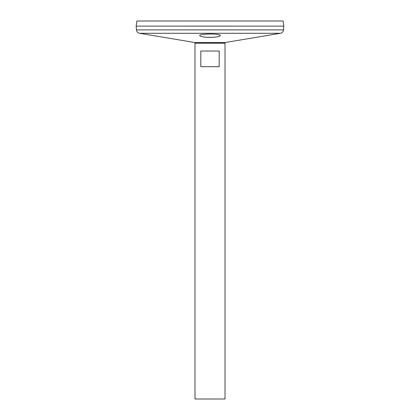 <?xml version="1.0" encoding="UTF-8"?>
<svg xmlns="http://www.w3.org/2000/svg" width="420" height="420" viewBox="0 0 420 420"><rect width="100%" height="100%" fill="white"/><g stroke="black" fill="none" stroke-linecap="round" stroke-linejoin="round"><path stroke-width="0.63" d="M194.98 43.192L225.02 43.192L225.02 399L194.98 399L194.98 43.192M219.177 51.041L219.177 66.686L200.823 66.686L200.823 51.041L219.177 51.041M136.458 29.888L283.542 29.888L283.846 26.129L136.153 26.119L283.846 26.129L283.127 21L136.873 21L136.153 26.119L136.458 29.888C136.726 31.731 137.771 32.865 139.582 33.285L195.022 42.562L196.555 43.192M208.625 37.385C213.271 37.448 216.783 37.102 219.151 36.362M219.681 36.151L220.259 35.742M206.057 37.249C202.004 36.86 199.878 36.293 199.673 35.548C199.033 33.521 220.967 33.526 220.327 35.548C218.935 36.986 214.179 37.553 206.057 37.249M195.022 42.562L224.978 42.562L223.445 43.192M139.582 33.285L280.418 33.285L224.978 42.562M283.542 29.888C283.274 31.731 282.235 32.865 280.418 33.285"/></g></svg>
